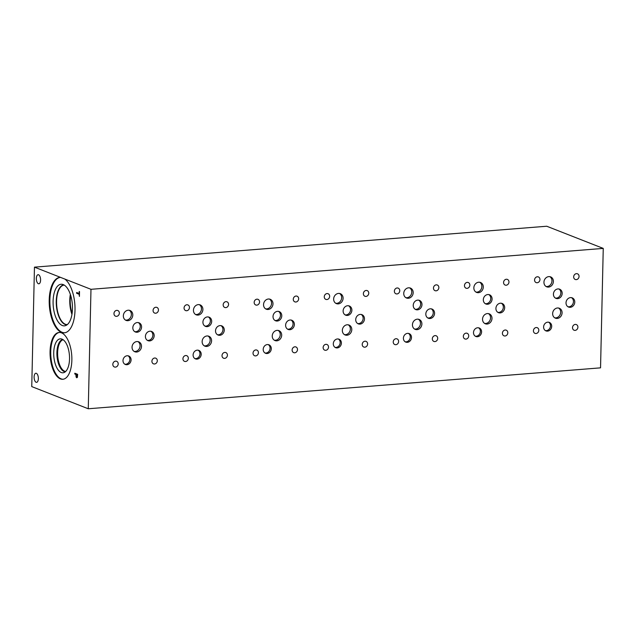 <?xml version="1.0" encoding="UTF-8"?>
<svg xmlns="http://www.w3.org/2000/svg" width="635" height="635" viewBox="0 0 635 635"><rect width="100%" height="100%" fill="white"/><g stroke="black" fill="none" stroke-linecap="round" stroke-linejoin="round"><path stroke-width="0.95" d="M60.571 277.392L64.873 279.082A27.789 12.763 85.4 0 1 75.017 309.451A27.789 12.763 85.4 0 1 64.326 332.811A27.789 12.763 85.4 0 1 49.387 306.126A27.789 12.763 85.4 0 1 59.896 277.408A27.789 12.763 85.4 0 1 60.571 277.392L34.457 267.152L546.727 226.235L603.25 248.404L90.98 289.314L88.273 408.765L600.543 367.848L603.25 248.404M76.637 293.291L76.652 292.497L79.145 293.473L79.526 291.6L79.415 296.402L79.129 294.267L76.637 293.291L76.684 292.505M79.129 294.267L76.668 293.283M79.415 296.386L79.161 294.259M79.145 293.473L79.224 291.481M76.716 376.936L77.335 374.991L76.176 374.547L76.716 376.936L77.335 374.991M77.303 374.991L76.176 374.547M76.748 376.936L77.192 376.674L76.748 376.936M77.438 377.317L76.74 377.762L76.129 376.999L75.89 374.42L74.835 374.007L74.851 373.229M77.399 377.317L76.708 377.769L76.097 376.999L75.859 374.428L74.803 374.015L74.819 373.221L77.645 374.325L77.399 377.317L76.74 377.762M34.457 267.152L31.75 386.596L88.273 408.765M64.873 279.082L90.98 289.314M38.568 274.772A4.564 2.095 85.4 0 1 40.584 279.59A4.564 2.095 85.4 0 1 38.83 283.805A4.564 2.095 85.4 0 1 38.362 283.734A4.564 2.095 85.4 0 1 36.346 278.924A4.564 2.095 85.4 0 1 38.1 274.701A4.564 2.095 85.4 0 1 38.568 274.772M36.33 373.316A4.564 2.095 85.4 0 1 38.346 378.135A4.564 2.095 85.4 0 1 36.592 382.349A4.564 2.095 85.4 0 1 36.124 382.278A4.564 2.095 85.4 0 1 34.107 377.46A4.564 2.095 85.4 0 1 35.862 373.245A4.564 2.095 85.4 0 1 36.33 373.316M61.484 332.843A23.479 10.779 85.4 0 1 71.85 357.592A23.479 10.779 85.4 0 1 62.825 379.278A23.479 10.779 85.4 0 1 60.436 378.904A23.479 10.779 85.4 0 1 50.07 354.155A23.479 10.779 85.4 0 1 59.087 332.47A23.479 10.779 85.4 0 1 61.484 332.843M70.35 294.378A19.796 9.088 -94.6 0 0 71.945 314.396M70.683 295.402A18.804 8.636 -94.6 0 0 72.112 313.333M67.373 324.548A19.796 9.088 85.4 0 1 67.342 324.548A19.796 9.088 85.4 0 1 65.326 324.231A19.796 9.088 85.4 0 1 56.578 301.212A19.796 9.088 85.4 0 1 64.191 285.091A19.796 9.088 85.4 0 1 64.222 285.083M64.659 332.78A27.789 12.763 85.4 0 1 50.054 306.07A27.789 12.763 85.4 0 1 60.23 277.392M72.461 308.856A20.86 9.581 85.4 0 1 65.746 325.549A20.86 9.581 85.4 0 1 53.094 301.26A20.86 9.581 85.4 0 1 62.46 284.353A20.86 9.581 85.4 0 1 72.461 308.856M67.056 324.802A20.018 9.192 85.4 0 1 56.261 301.188A20.018 9.192 85.4 0 1 63.873 284.885A20.018 9.192 85.4 0 0 56.269 301.188A20.018 9.192 85.4 0 0 67.056 324.802M65.651 371.475A15.994 7.342 85.4 0 1 64.699 371.229A15.994 7.342 85.4 0 1 57.666 355.108A15.994 7.342 85.4 0 1 63.119 339.725M62.786 339.511A16.185 7.429 -94.6 0 0 56.928 354.79A16.185 7.429 -94.6 0 0 64.064 371.475A16.185 7.429 85.4 0 1 56.92 354.782A16.185 7.429 85.4 0 1 62.786 339.511A16.185 7.429 -94.6 0 0 56.936 354.79A16.185 7.429 -94.6 0 0 64.064 371.467A16.185 7.429 -94.6 0 0 65.365 371.737A16.185 7.429 85.4 0 1 64.048 371.475A16.185 7.429 -94.6 0 0 65.357 371.745M60.269 338.852A17.026 7.818 -94.6 0 0 53.729 354.576A17.026 7.818 -94.6 0 0 61.246 372.523A17.026 7.818 -94.6 0 0 62.984 372.793A17.026 7.818 -94.6 0 0 69.421 355.195A17.026 7.818 -94.6 0 0 60.269 338.852A17.026 7.818 -94.6 0 0 53.737 354.576A17.026 7.818 -94.6 0 0 61.254 372.515A17.026 7.818 -94.6 0 0 62.984 372.793M59.428 332.454A23.479 10.779 -94.6 0 0 50.752 354.465A23.479 10.779 -94.6 0 0 61.103 378.849A23.479 10.779 -94.6 0 0 63.159 379.246M475.29 336.201A4.564 3.961 111.4 0 0 480.37 331.438A4.564 3.961 111.4 0 0 478.584 327.811M473.504 332.565A4.564 3.961 -68.6 0 1 479.219 327.993A4.564 3.961 -68.6 0 1 481.592 331.922A4.564 3.961 -68.6 0 1 475.885 336.494A4.564 3.961 -68.6 0 1 473.504 332.565M335.089 347.393A4.564 3.961 111.4 0 0 340.169 342.638A4.564 3.961 111.4 0 0 338.384 339.011M333.304 343.765A4.564 3.961 -68.6 0 1 339.019 339.193A4.564 3.961 -68.6 0 1 341.392 343.122A4.564 3.961 -68.6 0 1 335.685 347.694A4.564 3.961 -68.6 0 1 333.304 343.765M194.889 358.592A4.564 3.961 111.4 0 0 199.969 353.838A4.564 3.961 111.4 0 0 198.183 350.21M193.103 354.965A4.564 3.961 -68.6 0 1 198.818 350.385A4.564 3.961 -68.6 0 1 201.192 354.314A4.564 3.961 -68.6 0 1 195.485 358.894A4.564 3.961 -68.6 0 1 193.103 354.965M124.785 364.188A4.564 3.961 111.4 0 0 129.865 359.434A4.564 3.961 111.4 0 0 128.079 355.806M122.999 360.561A4.564 3.961 -68.6 0 1 128.714 355.989A4.564 3.961 -68.6 0 1 131.088 359.918A4.564 3.961 -68.6 0 1 125.381 364.49A4.564 3.961 -68.6 0 1 122.999 360.561M264.993 352.997A4.564 3.961 111.4 0 0 270.073 348.242A4.564 3.961 111.4 0 0 268.28 344.607M263.207 349.361A4.564 3.961 -68.6 0 1 268.915 344.789A4.564 3.961 -68.6 0 1 271.296 348.718A4.564 3.961 -68.6 0 1 265.581 353.29A4.564 3.961 -68.6 0 1 263.207 349.361M405.193 341.797A4.564 3.961 111.4 0 0 410.273 337.042A4.564 3.961 111.4 0 0 408.48 333.407M403.408 338.169A4.564 3.961 -68.6 0 1 409.115 333.589A4.564 3.961 -68.6 0 1 411.496 337.518A4.564 3.961 -68.6 0 1 405.781 342.098A4.564 3.961 -68.6 0 1 403.408 338.169M545.394 330.597A4.564 3.961 111.4 0 0 550.474 325.842A4.564 3.961 111.4 0 0 548.68 322.215M543.608 326.969A4.564 3.961 -68.6 0 1 549.315 322.397A4.564 3.961 -68.6 0 1 551.696 326.319A4.564 3.961 -68.6 0 1 545.981 330.898A4.564 3.961 -68.6 0 1 543.608 326.969M546.029 286.472A5.334 4.628 111.4 0 0 551.958 280.916A5.334 4.628 111.4 0 0 549.87 276.677M543.941 282.234A5.334 4.628 -68.6 0 1 550.616 276.884A5.334 4.628 -68.6 0 1 553.387 281.48A5.334 4.628 -68.6 0 1 546.719 286.822A5.334 4.628 -68.6 0 1 543.941 282.234M475.933 292.068A5.334 4.628 111.4 0 0 481.862 286.512A5.334 4.628 111.4 0 0 479.774 282.273M473.845 287.83A5.334 4.628 -68.6 0 1 480.512 282.488A5.334 4.628 -68.6 0 1 483.291 287.076A5.334 4.628 -68.6 0 1 476.615 292.417A5.334 4.628 -68.6 0 1 473.845 287.83M405.828 297.672A5.334 4.628 111.4 0 0 411.758 292.116A5.334 4.628 111.4 0 0 409.67 287.877M403.741 293.426A5.334 4.628 -68.6 0 1 410.416 288.084A5.334 4.628 -68.6 0 1 413.187 292.671A5.334 4.628 -68.6 0 1 406.519 298.013A5.334 4.628 -68.6 0 1 403.741 293.426M335.732 303.268A5.334 4.628 111.4 0 0 341.662 297.712A5.334 4.628 111.4 0 0 339.574 293.473M333.645 299.029A5.334 4.628 -68.6 0 1 340.312 293.688A5.334 4.628 -68.6 0 1 343.09 298.275A5.334 4.628 -68.6 0 1 336.415 303.617A5.334 4.628 -68.6 0 1 333.645 299.029M265.628 308.864A5.334 4.628 111.4 0 0 271.558 303.308A5.334 4.628 111.4 0 0 269.47 299.069M263.541 304.625A5.334 4.628 -68.6 0 1 270.216 299.283A5.334 4.628 -68.6 0 1 272.986 303.871A5.334 4.628 -68.6 0 1 266.319 309.213A5.334 4.628 -68.6 0 1 263.541 304.625M195.532 314.468A5.334 4.628 111.4 0 0 201.462 308.912A5.334 4.628 111.4 0 0 199.374 304.673M193.445 310.221A5.334 4.628 -68.6 0 1 200.112 304.879A5.334 4.628 -68.6 0 1 202.89 309.467A5.334 4.628 -68.6 0 1 196.215 314.817A5.334 4.628 -68.6 0 1 193.445 310.221M125.428 320.064A5.334 4.628 111.4 0 0 131.358 314.508A5.334 4.628 111.4 0 0 129.27 310.269M123.341 315.825A5.334 4.628 -68.6 0 1 130.008 310.483A5.334 4.628 -68.6 0 1 132.786 315.071A5.334 4.628 -68.6 0 1 126.111 320.413A5.334 4.628 -68.6 0 1 123.341 315.825M134.136 351.409A5.334 4.628 111.4 0 0 140.065 345.853A5.334 4.628 111.4 0 0 137.97 341.614M132.04 347.17A5.334 4.628 -68.6 0 1 138.716 341.828A5.334 4.628 -68.6 0 1 141.494 346.416A5.334 4.628 -68.6 0 1 134.818 351.758A5.334 4.628 -68.6 0 1 132.04 347.17M204.224 345.821A5.334 4.628 111.4 0 0 210.153 340.265A5.334 4.628 111.4 0 0 208.066 336.026M202.136 341.582A5.334 4.628 -68.6 0 1 208.812 336.233A5.334 4.628 -68.6 0 1 211.59 340.828A5.334 4.628 -68.6 0 1 204.915 346.17A5.334 4.628 -68.6 0 1 202.136 341.582M274.328 340.217A5.334 4.628 111.4 0 0 280.257 334.669A5.334 4.628 111.4 0 0 278.17 330.422M272.24 335.978A5.334 4.628 -68.6 0 1 278.908 330.637A5.334 4.628 -68.6 0 1 281.686 335.224A5.334 4.628 -68.6 0 1 275.019 340.566A5.334 4.628 -68.6 0 1 272.24 335.978M344.424 334.621A5.334 4.628 111.4 0 0 350.353 329.065A5.334 4.628 111.4 0 0 348.266 324.826M342.336 330.383A5.334 4.628 -68.6 0 1 349.012 325.041A5.334 4.628 -68.6 0 1 351.79 329.628A5.334 4.628 -68.6 0 1 345.115 334.97A5.334 4.628 -68.6 0 1 342.336 330.383M414.528 329.025A5.334 4.628 111.4 0 0 420.457 323.469A5.334 4.628 111.4 0 0 418.37 319.23M412.44 324.779A5.334 4.628 -68.6 0 1 419.108 319.437A5.334 4.628 -68.6 0 1 421.886 324.025A5.334 4.628 -68.6 0 1 415.219 329.374A5.334 4.628 -68.6 0 1 412.44 324.779M484.624 323.421A5.334 4.628 111.4 0 0 490.553 317.865A5.334 4.628 111.4 0 0 488.466 313.626M482.536 319.183A5.334 4.628 -68.6 0 1 489.212 313.841A5.334 4.628 -68.6 0 1 491.99 318.429A5.334 4.628 -68.6 0 1 485.315 323.771A5.334 4.628 -68.6 0 1 482.536 319.183M554.728 317.825A5.334 4.628 111.4 0 0 560.657 312.269A5.334 4.628 111.4 0 0 558.57 308.031M552.64 313.587A5.334 4.628 -68.6 0 1 559.308 308.245A5.334 4.628 -68.6 0 1 562.086 312.833A5.334 4.628 -68.6 0 1 555.419 318.175A5.334 4.628 -68.6 0 1 552.64 313.587M567.952 306.745A4.945 4.286 111.4 0 0 573.453 301.593A4.945 4.286 111.4 0 0 571.516 297.664M566.015 302.808A4.945 4.286 -68.6 0 1 572.198 297.855A4.945 4.286 -68.6 0 1 574.77 302.109A4.945 4.286 -68.6 0 1 568.587 307.062A4.945 4.286 -68.6 0 1 566.015 302.808M497.856 312.341A4.945 4.286 111.4 0 0 503.349 307.189A4.945 4.286 111.4 0 0 501.412 303.26M495.919 308.412A4.945 4.286 -68.6 0 1 502.102 303.459A4.945 4.286 -68.6 0 1 504.674 307.713A4.945 4.286 -68.6 0 1 498.491 312.666A4.945 4.286 -68.6 0 1 495.919 308.412M427.752 317.937A4.945 4.286 111.4 0 0 433.253 312.793A4.945 4.286 111.4 0 0 431.316 308.856M425.815 314.007A4.945 4.286 -68.6 0 1 431.998 309.055A4.945 4.286 -68.6 0 1 434.57 313.309A4.945 4.286 -68.6 0 1 428.387 318.262A4.945 4.286 -68.6 0 1 425.815 314.007M357.656 323.54A4.945 4.286 111.4 0 0 363.149 318.389A4.945 4.286 111.4 0 0 361.212 314.46M355.719 319.611A4.945 4.286 -68.6 0 1 361.902 314.658A4.945 4.286 -68.6 0 1 364.474 318.905A4.945 4.286 -68.6 0 1 358.291 323.858A4.945 4.286 -68.6 0 1 355.719 319.611M287.552 329.136A4.945 4.286 111.4 0 0 293.052 323.985A4.945 4.286 111.4 0 0 291.116 320.056M285.615 325.207A4.945 4.286 -68.6 0 1 291.798 320.254A4.945 4.286 -68.6 0 1 294.37 324.509A4.945 4.286 -68.6 0 1 288.187 329.462A4.945 4.286 -68.6 0 1 285.615 325.207M217.456 334.732A4.945 4.286 111.4 0 0 222.948 329.589A4.945 4.286 111.4 0 0 221.012 325.66M215.519 330.803A4.945 4.286 -68.6 0 1 221.702 325.85A4.945 4.286 -68.6 0 1 224.274 330.105A4.945 4.286 -68.6 0 1 218.091 335.058A4.945 4.286 -68.6 0 1 215.519 330.803M147.352 340.344A4.945 4.286 111.4 0 0 152.852 335.201A4.945 4.286 111.4 0 0 150.916 331.264M145.415 336.415A4.945 4.286 -68.6 0 1 151.598 331.462A4.945 4.286 -68.6 0 1 154.17 335.717A4.945 4.286 -68.6 0 1 147.987 340.67A4.945 4.286 -68.6 0 1 145.415 336.415M134.763 331.668A4.945 4.286 111.4 0 0 140.256 326.517A4.945 4.286 111.4 0 0 138.319 322.588M132.826 327.739A4.945 4.286 -68.6 0 1 139.009 322.786A4.945 4.286 -68.6 0 1 141.581 327.033A4.945 4.286 -68.6 0 1 135.398 331.986A4.945 4.286 -68.6 0 1 132.826 327.739M204.859 326.057A4.945 4.286 111.4 0 0 210.36 320.913A4.945 4.286 111.4 0 0 208.423 316.984M202.922 322.128A4.945 4.286 -68.6 0 1 209.105 317.175A4.945 4.286 -68.6 0 1 211.685 321.429A4.945 4.286 -68.6 0 1 205.502 326.382A4.945 4.286 -68.6 0 1 202.922 322.128M274.963 320.461A4.945 4.286 111.4 0 0 280.456 315.309A4.945 4.286 111.4 0 0 278.519 311.38M273.026 316.532A4.945 4.286 -68.6 0 1 279.209 311.579A4.945 4.286 -68.6 0 1 281.781 315.833A4.945 4.286 -68.6 0 1 275.598 320.786A4.945 4.286 -68.6 0 1 273.026 316.532M345.059 314.865A4.945 4.286 111.4 0 0 350.56 309.713A4.945 4.286 111.4 0 0 348.623 305.784M343.122 310.936A4.945 4.286 -68.6 0 1 349.306 305.983A4.945 4.286 -68.6 0 1 351.885 310.229A4.945 4.286 -68.6 0 1 345.702 315.182A4.945 4.286 -68.6 0 1 343.122 310.936M415.163 309.261A4.945 4.286 111.4 0 0 420.656 304.117A4.945 4.286 111.4 0 0 418.719 300.18M413.226 305.332A4.945 4.286 -68.6 0 1 419.41 300.379A4.945 4.286 -68.6 0 1 421.981 304.633A4.945 4.286 -68.6 0 1 415.798 309.586A4.945 4.286 -68.6 0 1 413.226 305.332M485.259 303.665A4.945 4.286 111.4 0 0 490.76 298.513A4.945 4.286 111.4 0 0 488.823 294.584M483.322 299.736A4.945 4.286 -68.6 0 1 489.506 294.783A4.945 4.286 -68.6 0 1 492.085 299.037A4.945 4.286 -68.6 0 1 485.902 303.99A4.945 4.286 -68.6 0 1 483.322 299.736M555.363 298.069A4.945 4.286 111.4 0 0 560.856 292.918A4.945 4.286 111.4 0 0 558.919 288.988M553.426 294.132A4.945 4.286 -68.6 0 1 559.61 289.179A4.945 4.286 -68.6 0 1 562.181 293.433A4.945 4.286 -68.6 0 1 555.998 298.387A4.945 4.286 -68.6 0 1 553.426 294.132M572.516 327.612A3.048 2.643 -68.6 0 1 576.326 324.564A3.048 2.643 -68.6 0 1 577.906 327.184A3.048 2.643 -68.6 0 1 574.103 330.232A3.048 2.643 -68.6 0 1 572.516 327.612M534.567 279.971A3.048 2.643 -68.6 0 1 538.369 276.923A3.048 2.643 -68.6 0 1 539.956 279.543A3.048 2.643 -68.6 0 1 536.146 282.591A3.048 2.643 -68.6 0 1 534.567 279.971M502.412 333.216A3.048 2.643 -68.6 0 1 506.222 330.168A3.048 2.643 -68.6 0 1 507.809 332.788A3.048 2.643 -68.6 0 1 504 335.836A3.048 2.643 -68.6 0 1 502.412 333.216M464.463 285.575A3.048 2.643 -68.6 0 1 468.273 282.527A3.048 2.643 -68.6 0 1 469.852 285.147A3.048 2.643 -68.6 0 1 466.05 288.195A3.048 2.643 -68.6 0 1 464.463 285.575M432.316 338.812A3.048 2.643 -68.6 0 1 436.126 335.764A3.048 2.643 -68.6 0 1 437.706 338.384A3.048 2.643 -68.6 0 1 433.903 341.432A3.048 2.643 -68.6 0 1 432.316 338.812M394.367 291.171A3.048 2.643 -68.6 0 1 398.169 288.123A3.048 2.643 -68.6 0 1 399.756 290.743A3.048 2.643 -68.6 0 1 395.946 293.791A3.048 2.643 -68.6 0 1 394.367 291.171M362.212 344.416A3.048 2.643 -68.6 0 1 366.022 341.36A3.048 2.643 -68.6 0 1 367.609 343.979A3.048 2.643 -68.6 0 1 363.799 347.035A3.048 2.643 -68.6 0 1 362.212 344.416M324.263 296.775A3.048 2.643 -68.6 0 1 328.073 293.719A3.048 2.643 -68.6 0 1 329.652 296.339A3.048 2.643 -68.6 0 1 325.85 299.395A3.048 2.643 -68.6 0 1 324.263 296.775M292.116 350.012A3.048 2.643 -68.6 0 1 295.926 346.964A3.048 2.643 -68.6 0 1 297.505 349.583A3.048 2.643 -68.6 0 1 293.703 352.631A3.048 2.643 -68.6 0 1 292.116 350.012M254.167 302.371A3.048 2.643 -68.6 0 1 257.969 299.323A3.048 2.643 -68.6 0 1 259.556 301.942A3.048 2.643 -68.6 0 1 255.746 304.99A3.048 2.643 -68.6 0 1 254.167 302.371M222.02 355.608A3.048 2.643 -68.6 0 1 225.822 352.56A3.048 2.643 -68.6 0 1 227.409 355.179A3.048 2.643 -68.6 0 1 223.599 358.227A3.048 2.643 -68.6 0 1 222.02 355.608M184.063 307.967A3.048 2.643 -68.6 0 1 187.873 304.919A3.048 2.643 -68.6 0 1 189.452 307.538A3.048 2.643 -68.6 0 1 185.65 310.586A3.048 2.643 -68.6 0 1 184.063 307.967M151.916 361.22A3.048 2.643 -68.6 0 1 155.726 358.172A3.048 2.643 -68.6 0 1 157.305 360.791A3.048 2.643 -68.6 0 1 153.503 363.839A3.048 2.643 -68.6 0 1 151.916 361.22M113.967 313.571A3.048 2.643 -68.6 0 1 117.769 310.515A3.048 2.643 -68.6 0 1 119.356 313.134A3.048 2.643 -68.6 0 1 115.546 316.19A3.048 2.643 -68.6 0 1 113.967 313.571M153.067 310.459A3.048 2.643 -68.6 0 1 156.877 307.403A3.048 2.643 -68.6 0 1 158.456 310.023A3.048 2.643 -68.6 0 1 154.654 313.079A3.048 2.643 -68.6 0 1 153.067 310.459M112.824 364.347A3.048 2.643 -68.6 0 1 116.626 361.291A3.048 2.643 -68.6 0 1 118.213 363.911A3.048 2.643 -68.6 0 1 114.403 366.966A3.048 2.643 -68.6 0 1 112.824 364.347M223.171 304.848A3.048 2.643 -68.6 0 1 226.973 301.8A3.048 2.643 -68.6 0 1 228.56 304.419A3.048 2.643 -68.6 0 1 224.75 307.467A3.048 2.643 -68.6 0 1 223.171 304.848M182.936 358.735A3.048 2.643 -68.6 0 1 186.738 355.679A3.048 2.643 -68.6 0 1 188.325 358.299A3.048 2.643 -68.6 0 1 184.515 361.355A3.048 2.643 -68.6 0 1 182.936 358.735M293.267 299.244A3.048 2.643 -68.6 0 1 297.077 296.196A3.048 2.643 -68.6 0 1 298.656 298.815A3.048 2.643 -68.6 0 1 294.854 301.863A3.048 2.643 -68.6 0 1 293.267 299.244M253.032 353.131A3.048 2.643 -68.6 0 1 256.842 350.083A3.048 2.643 -68.6 0 1 258.421 352.703A3.048 2.643 -68.6 0 1 254.619 355.751A3.048 2.643 -68.6 0 1 253.032 353.131M363.371 293.648A3.048 2.643 -68.6 0 1 367.173 290.6A3.048 2.643 -68.6 0 1 368.76 293.219A3.048 2.643 -68.6 0 1 364.95 296.267A3.048 2.643 -68.6 0 1 363.371 293.648M323.136 347.535A3.048 2.643 -68.6 0 1 326.938 344.487A3.048 2.643 -68.6 0 1 328.525 347.107A3.048 2.643 -68.6 0 1 324.715 350.155A3.048 2.643 -68.6 0 1 323.136 347.535M433.467 288.052A3.048 2.643 -68.6 0 1 437.277 284.996A3.048 2.643 -68.6 0 1 438.856 287.615A3.048 2.643 -68.6 0 1 435.054 290.671A3.048 2.643 -68.6 0 1 433.467 288.052M393.232 341.932A3.048 2.643 -68.6 0 1 397.042 338.884A3.048 2.643 -68.6 0 1 398.621 341.503A3.048 2.643 -68.6 0 1 394.819 344.551A3.048 2.643 -68.6 0 1 393.232 341.932M503.571 282.448A3.048 2.643 -68.6 0 1 507.373 279.4A3.048 2.643 -68.6 0 1 508.96 282.019A3.048 2.643 -68.6 0 1 505.15 285.067A3.048 2.643 -68.6 0 1 503.571 282.448M463.336 336.336A3.048 2.643 -68.6 0 1 467.138 333.288A3.048 2.643 -68.6 0 1 468.725 335.907A3.048 2.643 -68.6 0 1 464.915 338.955A3.048 2.643 -68.6 0 1 463.336 336.336M573.667 276.852A3.048 2.643 -68.6 0 1 577.477 273.804A3.048 2.643 -68.6 0 1 579.056 276.423A3.048 2.643 -68.6 0 1 575.254 279.471A3.048 2.643 -68.6 0 1 573.667 276.852M533.432 330.74A3.048 2.643 -68.6 0 1 537.242 327.692A3.048 2.643 -68.6 0 1 538.821 330.311A3.048 2.643 -68.6 0 1 535.019 333.359A3.048 2.643 -68.6 0 1 533.432 330.74"/></g></svg>
